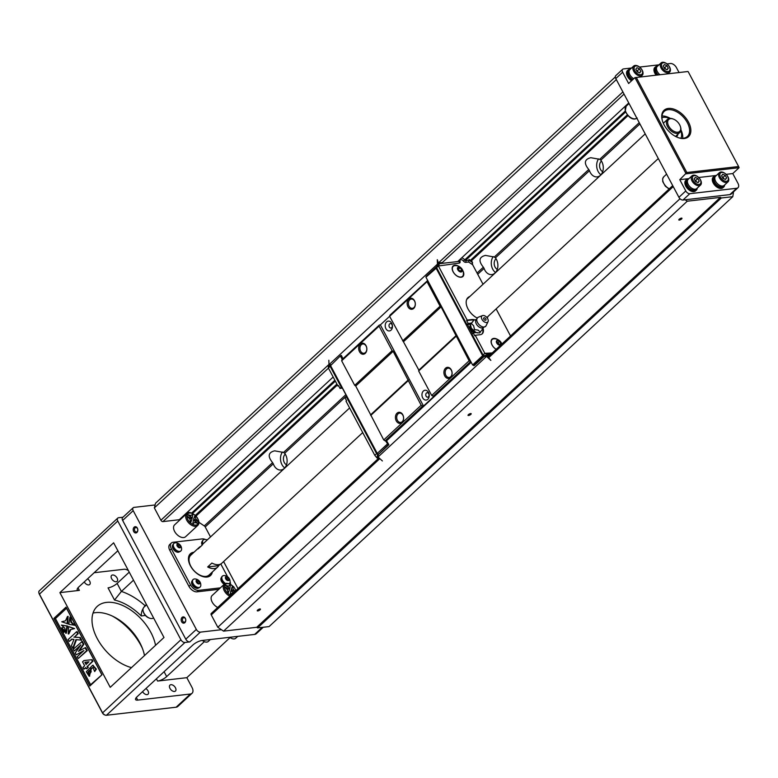 <?xml version="1.0" encoding="UTF-8"?>
<svg xmlns="http://www.w3.org/2000/svg" width="778" height="778" viewBox="0 0 778 778"><rect width="100%" height="100%" fill="white"/><g stroke="black" fill="none" stroke-linecap="round" stroke-linejoin="round"><path stroke-width="1.17" d="M442.342 262.546L439.764 262.838L436.604 267.651L466.897 324.611L470.496 324.202M467.5 324.543L472.363 333.684M470.457 325A5.397 3.238 47.2 0 0 474.279 332.789M473.753 320.205A9.083 5.456 47.2 0 0 471.517 320.021L466.644 320.585L468.161 323.444L471.157 323.094M478.246 332.887A6.292 3.783 -132.8 0 1 476.204 332.566A6.292 3.783 -132.8 0 1 475.961 332.469L479.569 332.955L483.041 328.413M492.26 352.94L484.83 353.319L475.241 335.279L474.716 335.765L473.199 332.906L476.204 332.566M481.971 334.015A9.083 5.456 47.2 0 0 482.691 329.454M385.1 440.854L422.512 406.165L421.151 405.25L393.133 351.335L392.122 350.654L379.081 326.118L379.363 325.01L341.95 359.689L341.659 360.807L354.71 385.343L355.721 386.024L383.739 439.94L385.1 440.854L386.715 440.669L471.215 362.324M379.363 325.01L380.364 324.893L389.622 316.306M484.324 355.595L483.644 356.373L482.632 355.692L435.962 267.914L436.166 267.087L426.159 276.375L425.945 277.192L427.706 280.498L389.895 315.236L389.613 316.345L418.856 370.124L418.671 370.98L431.693 395.477L434.056 396.284L423.514 406.048L380.364 324.893M340.793 355.517L330.572 365.621L377.242 453.399L378.254 454.08L377.155 453.506L330.815 366.35L330.572 365.621L340.793 355.517L341.406 355.449L342.962 358.746M427.706 280.498L472.616 364.97L474.24 365.582L484.247 356.305M427.307 280.547L427.025 281.655L440.076 306.192L441.087 306.872L469.105 360.788L470.865 361.663M427.025 281.655L389.613 316.345M408.761 299.092A5.572 4.075 83.4 0 1 415.306 303.459A5.572 4.075 83.4 0 1 409.656 308.71A5.572 4.075 83.4 0 1 408.761 299.092M440.076 306.192L402.664 340.881M441.087 306.872L403.665 341.561M456.268 335.435L418.856 370.124M456.083 336.3L418.671 370.98M445.522 368.237A5.572 4.075 83.4 0 1 452.076 372.604A5.572 4.075 83.4 0 1 446.416 377.845A5.572 4.075 83.4 0 1 445.522 368.237M469.105 360.788L431.693 395.477M470.466 361.712L433.054 396.401M379.081 326.118L341.659 360.807M360.282 344.041A5.572 4.075 83.4 0 1 366.827 348.408A5.572 4.075 83.4 0 1 361.177 353.65A5.572 4.075 83.4 0 1 360.282 344.041M392.122 350.654L354.71 385.343M393.133 351.335L355.721 386.024M408.314 379.888L370.902 414.577M408.129 380.753L370.717 415.442M397.043 413.176A5.572 4.075 83.4 0 1 403.597 417.543A5.572 4.075 83.4 0 1 397.937 422.794A5.572 4.075 83.4 0 1 397.043 413.176M421.151 405.25L383.739 439.94M422.512 406.165L423.514 406.048M489.255 355.721L487.456 355.925M386.637 321.888A4.94 3.618 83.4 0 1 392.443 325.758A4.94 3.618 83.4 0 1 387.415 330.407A4.94 3.618 83.4 0 1 386.637 321.888M423.397 391.023A4.94 3.618 83.4 0 1 429.203 394.893A4.94 3.618 83.4 0 1 424.185 399.552A4.94 3.618 83.4 0 1 423.397 391.023M398.054 413.857A4.678 3.423 -96.6 0 0 396.974 419.284A4.678 3.423 -96.6 0 0 400.67 422.415A4.678 3.423 -96.6 0 0 403.529 417.378A4.678 3.423 -96.6 0 0 399.6 413.128A4.678 3.423 -96.6 0 0 398.054 413.857M446.533 368.918A4.678 3.423 -96.6 0 0 445.454 374.335A4.678 3.423 -96.6 0 0 449.149 377.466A4.678 3.423 -96.6 0 0 452.008 372.429A4.678 3.423 -96.6 0 0 448.079 368.179A4.678 3.423 -96.6 0 0 446.533 368.918M409.773 299.773A4.678 3.423 -96.6 0 0 408.683 305.2A4.678 3.423 -96.6 0 0 412.389 308.331A4.678 3.423 -96.6 0 0 415.248 303.294A4.678 3.423 -96.6 0 0 411.319 299.044A4.678 3.423 -96.6 0 0 409.773 299.773M361.293 344.722A4.678 3.423 -96.6 0 0 360.204 350.139A4.678 3.423 -96.6 0 0 363.909 353.27A4.678 3.423 -96.6 0 0 366.769 348.243A4.678 3.423 -96.6 0 0 362.84 343.983A4.678 3.423 -96.6 0 0 361.293 344.722M389.661 323.93A2.246 1.644 -96.6 0 0 389.136 326.536A2.246 1.644 -96.6 0 0 390.916 328.034A2.246 1.644 -96.6 0 0 392.287 325.612A2.246 1.644 -96.6 0 0 390.4 323.57A2.246 1.644 -96.6 0 0 389.661 323.93M426.422 393.065A2.246 1.644 -96.6 0 0 425.897 395.671A2.246 1.644 -96.6 0 0 427.676 397.179A2.246 1.644 -96.6 0 0 429.048 394.757A2.246 1.644 -96.6 0 0 427.161 392.715A2.246 1.644 -96.6 0 0 426.422 393.065M386.53 440.688L388.874 444.724L388.261 444.802L385.499 440.815M342.223 359.436L340.579 356.343M388.874 444.724L378.857 454.012L388.261 444.802M377.155 453.506L387.259 444.121M483.887 355.546L473.627 365.65M436.721 267.204L436.166 267.087L436.769 267.019M483.264 355.128L472.616 364.97M436.672 267.778L425.945 277.192M378.993 457.834L377.097 458.048L377.563 454.313L376.591 453.662L346.307 396.702L346.92 396.624M377.563 454.313L378.419 454.216M330.601 365.524L328.267 366.214L328.374 367.994L337.963 386.034L338.702 385.946M341.882 387.162L341.27 387.23L330.164 366.341L330.368 365.553M377.097 458.048L374.801 455.325L346.035 401.215L346.56 400.728L345.043 397.869L346.307 396.702M374.801 455.325L376.591 453.662M337.963 386.034L338.488 385.548L340.005 388.397L342.398 388.125M341.27 387.23L340.005 388.397M328.374 367.994L330.164 366.341M490.111 354.924L484.004 355.634L490.636 354.437M473.199 332.906L471.935 334.083L483.041 354.972L484.004 355.634M468.035 298.159A13.936 8.373 47.2 0 0 467.179 298.538M463.26 275.111A7.197 4.328 -132.8 0 1 462.599 276.725M452.854 266.212A7.197 4.328 -132.8 0 1 454.517 265.677M462.297 276.53A6.837 4.104 -132.8 0 1 462.113 276.725A6.837 4.104 -132.8 0 1 461.335 277.221M452.271 267.447A6.837 4.104 -132.8 0 1 452.815 266.698A6.837 4.104 -132.8 0 1 453.029 266.523M491.774 339.403A7.197 4.328 -132.8 0 1 493.437 338.868M491.181 340.638A6.837 4.104 -132.8 0 1 491.735 339.889A6.837 4.104 -132.8 0 1 491.949 339.714M466.644 320.585L467.17 320.098L438.403 265.988L436.604 267.651M466.897 324.611L468.161 323.444M475.368 320.079A9.083 5.456 47.2 0 0 472.042 319.534L467.17 320.098M475.241 335.279L480.114 334.715A9.083 5.456 47.2 0 0 482.253 333.781A9.083 5.456 47.2 0 0 483.05 328.365M460.022 261.311A2.567 1.546 -132.8 0 1 460.936 259.667A2.567 1.546 -132.8 0 1 463.396 261.019A2.519 1.517 47.2 0 0 465.837 262.342L468.619 262.021L472.645 264.744L483.031 284.262M496.131 308.895L510.533 335.989M438.403 265.988L459.214 263.11A2.519 1.517 47.2 0 0 460.061 261.447A2.519 1.517 47.2 0 0 460.051 261.408L459.817 260.562M488.166 316.276A13.936 8.373 -132.8 0 1 487.145 317.832M477.138 318.007A13.936 8.373 -132.8 0 1 467.461 307.787A13.936 8.373 -132.8 0 1 467.977 297.604A13.936 8.373 -132.8 0 1 469.834 296.496M458.962 266.436A7.197 4.328 47.2 0 0 453.097 265.95A7.197 4.328 47.2 0 0 454.819 274.167A7.197 4.328 47.2 0 0 462.881 276.501A7.197 4.328 47.2 0 0 462.861 270.666A7.197 4.328 47.2 0 0 462.842 270.618M501.781 343.847A7.197 4.328 47.2 0 0 501.761 343.808A7.197 4.328 47.2 0 1 501.868 344.022A8.013 8.013 0 0 0 494.049 338.8A6.837 4.104 47.2 0 0 492.134 339.519A6.837 4.104 47.2 0 0 496.189 349.283M497.881 339.626A7.197 4.328 47.2 0 0 492.017 339.14A7.197 4.328 47.2 0 0 496.14 349.332M484.83 353.319L483.041 354.972M472.645 264.744L472.032 261.505L469.008 259.463M438.52 265.493L439.56 263.664L459.399 261.369A1.255 0.759 47.2 0 0 459.817 260.542A1.255 0.759 47.2 0 0 459.808 260.523A3.832 2.305 -132.8 0 1 459.798 260.465A3.832 2.305 -132.8 0 1 459.681 259.726M439.764 262.838L439.56 263.664M485.433 353.727L488.594 354.671M461.617 257.936A3.832 2.305 -132.8 0 1 464.787 259.949A1.255 0.759 47.2 0 0 466.012 260.611L469.153 260.241L472.596 262.565M465.944 259.813L465.584 259.599A5.436 3.268 47.2 0 0 465.341 259.307M491.618 353.523L487.582 353.99M468.619 262.021L469.153 260.241M496.675 342.106L498.124 342.621L499.35 344.673M499.495 341.357L500.779 343.497L499.991 344.897L497.91 344.148L496.617 342.009L497.405 340.608L499.495 341.357L498.124 342.621M500.779 343.497L499.476 344.712M498.377 340.453A2.917 1.76 -132.8 0 1 500.896 344.635A2.917 1.76 -132.8 0 1 496.831 343.176A2.917 1.76 -132.8 0 1 498.377 340.453M457.911 268.974L460.284 271.425M460.012 267.758L461.704 269.723L461.48 271.522L459.555 271.366L457.863 269.412L458.086 267.603L460.012 267.758L458.641 269.032M461.704 269.723L460.343 270.987M460.099 277.065A6.837 4.104 47.2 0 0 462.511 276.355A6.837 4.104 47.2 0 0 463.377 274.498A8.013 8.013 0 0 0 455.13 265.609A6.837 4.104 47.2 0 0 453.224 266.329A6.837 4.104 47.2 0 0 453.652 272.582A6.837 4.104 47.2 0 0 460.099 277.065M460.741 272.008A2.917 1.76 -132.8 0 1 457.435 268.186A2.917 1.76 -132.8 0 1 461.179 268.488A2.917 1.76 -132.8 0 1 460.741 272.008M485.53 355.536L485.861 356.159M378.341 454.07L378.079 456.978L486.532 356.431L490.84 360.399L487.699 356.139M484.315 355.682L485.132 356.752L485.89 356.12M378.079 456.978L382.387 460.955M330.844 364.746L329.006 364.697L437.46 264.15L437.294 259.696L438.782 264.15L437.537 264.296L437.46 265.045L438.209 264.958M437.829 265.473L436.876 265.58L436.798 266.329M436.876 265.58L437.46 265.045M329.006 364.697L328.841 360.253M476.321 319.544L473.958 320.03L470.466 324.338L471.303 323.551L473.617 325.7L474.531 329.629L473.695 330.407L471.351 328.228L470.515 324.815M473.958 320.03L471.303 323.551M474.531 329.629L478.1 330.105L480.415 332.177M475.961 332.469L473.695 330.407M485.491 320.264A1.488 0.895 -132.8 0 1 483.615 318.494A1.488 0.895 -132.8 0 1 485.365 318.29A1.488 0.895 -132.8 0 1 485.491 320.264M482.457 315.605A4.23 2.538 47.2 0 0 482.146 319.67A4.23 2.538 47.2 0 0 486.707 322.549A4.23 2.538 47.2 0 0 488.049 321.635A4.23 2.538 47.2 0 0 486.688 317.288A4.23 2.538 47.2 0 0 482.457 315.605L478.237 317.249A5.932 3.569 47.2 0 0 477.78 317.492L475.65 320.867A5.397 3.238 47.2 0 0 477.595 325.71A5.397 3.238 47.2 0 0 482.282 328.024A5.397 3.238 47.2 0 0 482.379 328.015M477.78 317.492A5.932 3.569 47.2 0 0 478.013 323.298A5.932 3.569 47.2 0 0 484.198 327.003A5.932 3.569 47.2 0 0 485.812 326.157A5.932 3.569 47.2 0 0 486.085 325.719L488.049 321.635M475.728 332.362A6.292 3.783 -132.8 0 1 471.351 328.228M471.225 327.985A6.292 3.783 -132.8 0 1 470.486 324.582M600.83 160.151A9.89 7.235 83.4 0 1 602.999 170.489A9.89 7.235 83.4 0 1 597.154 176.878A9.89 7.235 83.4 0 1 589.471 170.683L588.751 169.478C583.675 163.234 584.366 159.305 590.803 157.701L599.712 159.315L600.83 160.151L639.905 123.926M495.44 257.858A9.89 7.235 83.4 0 1 497.609 268.196A9.89 7.235 83.4 0 1 491.764 274.585A9.89 7.235 83.4 0 1 484.081 268.4L483.362 267.185C478.285 260.941 478.976 257.012 485.414 255.408L494.322 257.032L495.44 257.858L589.471 170.683M284.66 453.282A9.89 7.235 83.4 0 1 286.829 463.62A9.89 7.235 83.4 0 1 280.984 470.009A9.89 7.235 83.4 0 1 273.302 463.814L272.582 462.609C267.506 456.365 268.196 452.436 274.634 450.832L283.542 452.446L284.66 453.282L346.541 395.914M238.019 588.654L223.607 561.56M210.507 536.917L205.207 526.949A1.799 1.079 47.2 0 0 204.283 525.928L198.935 522.31M625.541 112.051L465.448 260.484M335.347 381.113L192.643 513.412M721.313 197.991L257.606 627.914L269.071 626.591L732.788 196.669L721.313 197.991L720.409 197.379L256.691 627.301L223.549 631.133L217.811 627.263L211.256 614.921A1.799 1.079 -132.8 0 1 211.246 613.463L379.061 457.882M217.811 627.263L680.011 198.74M223.549 631.133L687.266 201.21L685.146 199.781L682.958 200.034A3.598 2.159 -132.8 0 1 678.922 197.311L615.787 78.568A3.598 2.159 -132.8 0 1 615.777 75.651L622.633 69.3A3.598 2.159 47.2 0 0 622.643 72.218L615.787 78.568M468.385 414.674A1.799 0.584 -28 0 1 471.011 413.565A1.799 0.584 -28 0 1 469.883 415.044A1.799 0.584 -28 0 1 468.025 415.151A1.799 0.584 -28 0 1 468.385 414.674M257.615 610.088A1.799 0.584 -28 0 1 260.231 608.98A1.799 0.584 -28 0 1 259.103 610.467A1.799 0.584 -28 0 1 257.246 610.574A1.799 0.584 -28 0 1 257.615 610.088M679.165 219.25A1.799 0.584 -28 0 1 681.791 218.141A1.799 0.584 -28 0 1 680.662 219.62A1.799 0.584 -28 0 1 678.805 219.727A1.799 0.584 -28 0 1 679.165 219.25M720.409 197.379L687.266 201.21M625.22 111.089L464.738 259.871M334.89 380.257L191.699 513.013M183.18 516.077A5.397 3.238 -132.8 0 1 183.734 516.368M616.332 79.58L154.345 507.898L160.91 520.239A1.799 1.079 -132.8 0 0 162.923 521.6L179.271 519.714L333.169 377.019M457.697 261.564L628.76 102.968M154.345 507.898L155.542 503.23L615.31 76.954M257.606 627.914L256.691 627.301M733.547 191.826L732.788 196.669M602.678 171.666A5.932 4.337 83.4 0 1 599.624 166.638A5.932 4.337 83.4 0 1 601.452 161.046M221.429 629.703L200.364 632.135A3.598 2.159 -132.8 0 1 196.328 629.412L133.194 510.669A3.598 2.159 -132.8 0 1 133.184 507.752A3.598 2.159 -132.8 0 1 134.03 507.382L155.104 504.951M229.85 596.22A8.091 4.862 -132.8 0 1 224.035 590.298A8.091 4.862 -132.8 0 1 224.268 584.249L212.151 595.491A8.091 4.862 47.2 0 0 211.908 601.53A8.091 4.862 47.2 0 0 217.723 607.462M174.612 531.413A8.091 4.862 47.2 0 0 183.686 537.549A8.091 4.862 47.2 0 0 185.592 536.713L197.719 525.481A8.091 4.862 -132.8 0 1 195.813 526.307A8.091 4.862 -132.8 0 1 187.586 521.561A8.091 4.862 -132.8 0 1 186.71 513.606L174.593 524.849A8.091 4.862 47.2 0 0 174.612 531.413M205.188 539.436A7.197 4.328 47.2 0 0 202.29 538.901L173.047 542.276A7.197 4.328 47.2 0 0 171.355 543.015A7.197 4.328 47.2 0 0 171.374 548.85L169.789 550.318L188.966 586.388L190.552 584.92A7.197 4.328 47.2 0 0 198.623 590.376L220.378 587.857M169.789 550.318A7.197 4.328 -132.8 0 1 169.769 544.483L171.355 543.015M218.803 589.325L197.038 591.834A7.197 4.328 -132.8 0 1 188.966 586.388M200.364 632.135L189.822 641.908L184.95 642.472L106.44 715.264L176.12 707.212A7.197 4.328 47.2 0 0 177.812 706.482L192.04 693.286A7.197 4.328 47.2 0 0 192.03 687.451L186.827 677.677L230.113 637.552M136.335 697.506L137.716 700.103L190.347 694.025A7.197 4.328 47.2 0 0 192.04 693.286M137.716 700.103A7.197 2.315 -28 0 1 135.586 699.568A7.197 2.315 -28 0 1 137.064 696.757L192.915 644.972A7.197 2.315 -28 0 1 202.008 640.498L254.639 634.42L262.225 627.389M122.982 517.214L118.616 517.72A3.598 2.159 47.2 0 0 117.77 518.09A3.598 2.159 47.2 0 0 117.779 521.007L180.914 639.749A3.598 2.159 47.2 0 0 184.95 642.472M128.458 570.673A7.197 4.328 47.2 0 0 124.023 569.272L94.167 572.725M133.194 510.669L122.652 520.443L185.786 639.185L196.328 629.412M136.918 532.463A3.151 2.305 83.4 0 1 133.223 530.003A3.151 2.305 83.4 0 1 136.413 527.037A3.151 2.305 83.4 0 1 136.918 532.463M184.863 622.653A3.151 2.305 83.4 0 1 181.167 620.183A3.151 2.305 83.4 0 1 184.367 617.226A3.151 2.305 83.4 0 1 184.863 622.653M59.887 592.632L113.637 542.801L163.983 637.493L110.233 687.324L59.887 592.632L79.385 590.385A7.197 2.315 152 0 1 77.246 589.85A7.197 2.315 152 0 1 78.724 587.04L117.867 550.746M164.09 671.706L166.677 676.588A7.197 2.315 -28 0 1 157.594 681.061L186.827 677.677M155.542 645.312A39.561 23.778 47.2 0 0 150.844 632.378A39.561 23.778 47.2 0 0 97.153 606.47A39.561 23.778 47.2 0 0 97.24 638.573A39.561 23.778 47.2 0 0 131.482 667.631M84.248 581.915A4.046 2.431 47.2 0 0 89.713 584.502A4.046 2.431 47.2 0 0 87.544 578.861M111.633 578.686A4.046 2.431 47.2 0 0 117.118 581.331A4.046 2.431 47.2 0 0 116.155 576.712A4.046 2.431 47.2 0 0 111.624 575.399A4.046 2.431 47.2 0 0 111.633 578.686M142.588 691.632A4.046 2.431 47.2 0 0 148.044 694.219A4.046 2.431 47.2 0 0 145.885 688.579M169.964 688.404A4.046 2.431 47.2 0 0 175.458 691.049A4.046 2.431 47.2 0 0 174.496 686.429A4.046 2.431 47.2 0 0 169.954 685.117A4.046 2.431 47.2 0 0 169.964 688.404M144.484 655.572A39.561 23.778 47.2 0 0 139.787 642.638A39.561 23.778 47.2 0 0 93.01 613.093M145.408 615.466L141.246 615.943C141.168 612.218 142.452 608.804 145.078 605.692L146.42 604.457M66.023 607.141L53.906 618.374L89.869 686.011L101.986 674.769L66.023 607.141L66.509 608.308L55.442 618.568L90.608 684.698L101.986 674.769M117.77 518.09L39.26 590.881A3.598 2.159 47.2 0 0 38.9 592.885A3.598 2.159 47.2 0 0 39.27 593.799L102.404 712.541A3.598 2.159 47.2 0 0 105.254 715.099A3.598 2.159 47.2 0 0 106.44 715.264M141.246 615.943A43.16 25.937 47.2 0 0 114.522 600.052L108.045 587.867A7.197 2.315 152 0 0 117.138 583.403L129.245 572.161M133.515 580.184L121.397 591.426A50.346 30.264 -132.8 0 1 145.078 605.692L145.661 605.634M166.677 676.588L204.351 641.655M142.413 648.385A46.758 28.105 47.2 0 0 112.557 616.186M104.913 714.963A2.694 1.624 -132.8 0 1 104.622 714.875A2.694 1.624 -132.8 0 1 102.482 712.959L39.347 594.217A2.694 1.624 -132.8 0 1 39.075 593.536A2.694 1.624 -132.8 0 1 39.017 593.235M189.822 641.908A3.598 2.159 -132.8 0 1 185.786 639.185M122.652 520.443A3.598 2.159 -132.8 0 1 122.642 517.526L133.184 507.752M263.256 627.263L256.332 633.681A7.197 4.328 -132.8 0 1 254.639 634.42M116.126 618.063A44.959 27.016 -132.8 0 1 140.818 644.69M185.076 621.826A2.246 1.644 -96.6 0 0 185.602 619.22A2.246 1.644 -96.6 0 0 183.822 617.713A2.246 1.644 -96.6 0 0 183.073 618.072A2.246 1.644 -96.6 0 0 182.558 620.679A2.246 1.644 -96.6 0 0 184.337 622.176A2.246 1.644 -96.6 0 0 185.076 621.826M137.123 531.646A2.246 1.644 -96.6 0 0 137.648 529.04A2.246 1.644 -96.6 0 0 135.868 527.533A2.246 1.644 -96.6 0 0 135.129 527.892A2.246 1.644 -96.6 0 0 134.604 530.489A2.246 1.644 -96.6 0 0 136.383 531.996A2.246 1.644 -96.6 0 0 137.123 531.646M114.522 600.052L121.397 591.426L117.138 583.403M89.869 686.011L90.608 684.698M81.719 641.393L83.265 644.301L78.442 651.371L85.113 647.763L86.659 650.68L78.228 658.499L77.275 656.69L83.907 650.544L76.254 654.784L75.262 652.917L80.883 644.855L74.25 651.011L73.288 649.212L82.332 641.325L83.878 644.223L79.337 650.894M85.113 647.763L85.716 647.695L87.272 650.612L78.228 658.499M83.188 651.205L76.254 654.784M79.91 646.255L74.25 651.011M92.942 665.307L96.375 669.138L94.683 671.57L92.893 667.456L90.773 668.72L91.386 668.652L89.431 676.14M93.195 667.466L91.386 668.652M101.675 674.438L66.509 608.308M68.104 616.39L67.754 623.791L61.754 621.778L65.517 620.805L67.492 616.458L68.104 616.39M60.947 628.264L62.191 627.72L61.306 629.013L60.917 628.274L61.637 628.313M62.191 627.72L62.794 627.642L62.483 628.682M61.87 628.76L62.629 628.906M70.574 617.09L71.566 622.283L74.921 625.269L68.814 624.335L69.962 617.158L70.574 617.09M67.521 626.027L66.373 633.195L65.77 633.273L64.778 628.079L61.413 625.084L67.521 626.027L66.918 626.096L65.77 633.273M62.94 631.794L64.593 631.026L64.982 631.765L63.728 632.349L62.717 631.668L63.388 631.629M74.581 628.585L70.817 629.558L68.843 633.905L68.24 633.973L68.59 626.572L74.581 628.585L70.817 629.558M62.639 631.522L62.24 630.764L63.417 630.53L62.065 630.433L62.882 629.48L61.909 630.151L61.647 629.655L62.911 629.081L63.806 629.548L63.144 630.326L64.525 630.9L63.242 631.444M63.485 629.402L62.551 630.063M61.686 629.635L62.386 629.684M83.898 669.158L82.945 667.368L84.646 665.793L82.546 661.854L83.966 660.541L92.144 659.686L92.971 661.232L87.622 666.192L88.254 667.388L86.835 668.701L85.59 667.582L83.898 669.158L85.775 667.913M72.772 648.23L71.43 645.711L73.988 639.399L71.741 639.137L69.193 641.49L68.153 639.555L76.584 631.736L77.197 631.668L78.228 633.603L74.484 637.075L80.319 637.532L81.709 640.148L75.884 639.633L72.772 648.23L73.375 648.162L76.448 639.701M72.208 639.185L69.193 641.49M61.413 625.084L66.918 626.096M69.962 617.158L70.954 622.351L71.566 622.283M70.954 622.351L74.318 625.347M63.99 631.094L64.982 631.765L64.166 631.717M64.38 631.833L63.757 632.329M70.215 629.626L68.24 633.973M68.59 626.572L73.978 628.653M62.911 629.081L63.806 629.548M63.203 629.616L62.532 630.394L63.144 630.326M62.532 630.394L64.243 630.365M63.64 630.443L64.525 630.9M63.689 630.841L64.486 630.909M63.884 630.977L62.668 631.503M61.277 628.828L61.948 628.925M62.396 628.274L61.851 628.507L62.464 628.439M67.492 616.458L67.141 623.859M53.906 618.374L55.442 618.568M83.966 660.541L92.144 659.686M91.541 659.754L92.358 661.31L92.971 661.232M92.358 661.31L87.622 666.192M87.01 666.269L88.254 667.388M87.651 667.456L86.232 668.779M84.89 662.273L86.066 664.48L88.945 661.806L84.89 662.273M85.502 662.195L86.494 664.081M76.584 631.736L77.625 633.681L78.228 633.603M77.625 633.681L74.484 637.075M73.881 637.153L80.319 637.532M79.706 637.6L81.097 640.216M90.773 668.72L89.12 676.189L86.261 671.754L92.64 665.316L95.762 669.206L94.683 671.57M90.209 670.023C87.739 671.57 87.272 672.921 88.818 674.069C91.347 672.532 91.814 671.181 90.209 670.023L90.053 670.033M90.822 669.955C88.352 671.502 87.885 672.853 89.431 674.001M83.265 644.301L83.878 644.223M86.659 650.68L87.272 650.612M192.215 518.041L187.673 514.666L191.028 515.513L192.954 513.966L192.215 518.041M190.007 519.422L190.639 522.738L192.02 519.101L187.245 516.349L190.114 519.325L190.746 522.641M194.597 522.515L197.991 523.438L193.45 520.064L192.711 524.139L194.695 522.417L197.991 523.438M198.312 521.853L193.634 519.004L195.025 515.367L195.706 518.673L198.312 521.853M192.322 517.944L187.78 514.569M187.352 516.252L190.114 519.325M193.45 520.064L192.711 524.139M192.808 524.032L194.695 522.417M198.419 521.756L193.634 519.004M193.741 518.907L195.025 515.367M232.923 593.381L232.116 593.137L230.191 594.684L230.823 590.716L233.682 592.661M235.073 591.377L233.137 589.238L232.505 585.922L231.124 589.559L234.693 591.727M225.153 585.221L229.802 588.499L230.434 584.521L228.557 586.145L225.153 585.221M228.119 593.293L227.439 589.977L224.832 586.807L229.51 589.656L228.119 593.293M233.021 593.274L232.116 593.137M232.223 593.04L230.191 594.684M230.298 594.587L230.93 590.619M232.505 585.922L231.124 589.559M231.231 589.461L234.8 591.63M225.26 585.124L229.802 588.499M228.226 593.196L227.439 589.977M227.536 589.88L224.832 586.807M210.332 639.535L208.28 641.442A6.292 3.783 -132.8 0 1 206.792 642.083A6.292 3.783 -132.8 0 1 202.368 640.459M237.747 636.375L235.685 638.281A6.292 3.783 -132.8 0 1 234.207 638.923A6.292 3.783 -132.8 0 1 229.782 637.289M227.584 576.741L220.796 563.982M224.229 584.288A4.765 2.869 -132.8 0 1 221.467 577.519L221.477 577.509M179.455 551.748L179.446 551.758A4.765 2.869 -132.8 0 1 178.318 552.244A4.765 2.869 -132.8 0 1 173.484 549.443A4.765 2.869 -132.8 0 1 172.959 544.765L172.979 544.756M212.345 572.005A14.831 8.918 -132.8 0 1 210.537 575.516A14.831 8.918 -132.8 0 1 190.406 565.8A14.831 8.918 -132.8 0 1 190.367 553.761A14.831 8.918 -132.8 0 1 194.004 552.224M171.374 548.85L190.552 584.92M230.473 584.2A7.197 4.328 47.2 0 0 230.103 581.72M202.192 545.115A4.765 2.869 -132.8 0 1 202.251 541.381L202.261 541.371M198.672 587.876L198.653 587.886A4.765 2.869 -132.8 0 1 197.534 588.382A4.765 2.869 -132.8 0 1 192.691 585.581A4.765 2.869 -132.8 0 1 192.176 580.903L192.185 580.894M209.681 576.167A14.831 8.918 47.2 0 0 210.332 574.981M190.892 554.004A14.831 8.918 47.2 0 0 189.647 554.568M180.72 551.038A5.125 3.083 -132.8 0 1 180.535 551.232A5.125 3.083 -132.8 0 1 179.319 551.767A5.125 3.083 -132.8 0 1 174.116 548.753A5.125 3.083 -132.8 0 1 173.562 543.725A5.125 3.083 -132.8 0 1 173.776 543.55M175.167 542.82A5.125 3.083 47.2 0 0 173.961 543.345A5.125 3.083 47.2 0 0 174.515 548.383A5.125 3.083 47.2 0 0 179.728 551.388A5.125 3.083 47.2 0 0 180.934 550.863A5.125 3.083 47.2 0 0 181.595 549.317A6.156 6.156 0 0 0 175.565 542.811A5.125 3.083 47.2 0 0 175.167 542.82M179.825 547.819A2.334 1.4 -132.8 0 1 177.199 546.049A2.334 1.4 -132.8 0 1 177.744 543.91A2.334 1.4 -132.8 0 1 180.37 545.679A2.334 1.4 -132.8 0 1 179.825 547.819M179.708 547.605L178.026 546.876L177.102 545.135L177.861 544.133L179.543 544.863L180.467 546.594L179.708 547.605M180.467 546.594L179.485 547.508M179.543 544.863L178.444 545.874L179.261 547.411M177.209 545.339L178.444 545.874M202.747 544.26A5.125 3.083 -132.8 0 1 202.854 540.34A5.125 3.083 -132.8 0 1 203.068 540.165M207.24 539.951A6.156 6.156 0 0 0 204.847 539.426A5.125 3.083 47.2 0 0 204.458 539.446A5.125 3.083 47.2 0 0 203.252 539.971A5.125 3.083 47.2 0 0 203.107 543.812M224.998 583.733A5.125 3.083 -132.8 0 1 222.061 576.469A5.125 3.083 -132.8 0 1 222.275 576.303M229.432 583.617L229.354 583.695A5.125 3.083 47.2 0 0 229.432 583.617A5.125 3.083 47.2 0 0 230.094 582.061A6.156 6.156 0 0 0 224.064 575.555A5.125 3.083 47.2 0 0 223.675 575.574A5.125 3.083 47.2 0 0 222.469 576.099A5.125 3.083 47.2 0 0 225.591 583.471M228.324 580.573A2.334 1.4 -132.8 0 1 225.708 578.803A2.334 1.4 -132.8 0 1 226.252 576.663A2.334 1.4 -132.8 0 1 228.868 578.433A2.334 1.4 -132.8 0 1 228.324 580.573M228.207 580.359L226.534 579.629L225.61 577.889L226.369 576.887L228.042 577.607L228.965 579.347L228.207 580.359M228.965 579.347L227.983 580.262M228.042 577.607L226.952 578.628L227.769 580.164M225.717 578.093L226.952 578.628M199.927 587.176A5.125 3.083 -132.8 0 1 199.742 587.371A5.125 3.083 -132.8 0 1 198.536 587.896A5.125 3.083 -132.8 0 1 193.333 584.891A5.125 3.083 -132.8 0 1 192.779 579.853A5.125 3.083 -132.8 0 1 192.993 579.688M194.383 578.958A5.125 3.083 47.2 0 0 193.177 579.484A5.125 3.083 47.2 0 0 193.732 584.521A5.125 3.083 47.2 0 0 198.935 587.526A5.125 3.083 47.2 0 0 200.141 587.001A5.125 3.083 47.2 0 0 200.812 585.445A6.156 6.156 0 0 0 194.772 578.939A5.125 3.083 47.2 0 0 194.383 578.958M199.042 583.957A2.334 1.4 -132.8 0 1 196.416 582.187A2.334 1.4 -132.8 0 1 196.96 580.048A2.334 1.4 -132.8 0 1 199.586 581.818A2.334 1.4 -132.8 0 1 199.042 583.957M198.925 583.733L197.242 583.014L196.319 581.273L197.077 580.262L198.76 580.991L199.674 582.732L198.925 583.733M199.674 582.732L198.691 583.636M198.76 580.991L197.661 582.012L198.478 583.549M196.426 581.477L197.661 582.012M192.963 553.187A14.383 8.646 47.2 0 0 190.143 554.578A14.383 8.646 47.2 0 0 188.568 557.204M206.967 577.043A14.383 8.646 47.2 0 0 209.71 575.671A14.383 8.646 47.2 0 0 211.305 572.968M200.773 546.428A13.489 8.111 47.2 0 0 199.187 547.42L190.756 555.239A13.489 8.111 47.2 0 0 190.795 566.18A13.489 8.111 47.2 0 0 209.097 575.02L217.529 567.201A13.489 8.111 47.2 0 0 218.637 565.694L220.155 564.283M349.614 407.954L203.408 543.511A13.489 8.111 47.2 0 0 202.299 545.018L198.079 548.928A13.489 8.111 47.2 0 1 199.187 547.42M362.713 432.587L221.74 563.291A13.489 8.111 47.2 0 1 211.888 563.048L207.668 566.958A13.489 8.111 47.2 0 0 217.529 567.201M218.637 565.694L207.668 566.958M146.585 604.769L143.92 607.239A7.197 4.328 47.2 0 0 143.21 611.245A7.197 4.328 47.2 0 0 143.94 613.074A7.197 4.328 47.2 0 0 149.648 618.199A7.197 4.328 47.2 0 0 153.567 617.907M143.308 611.586A6.292 3.783 47.2 0 0 143.376 611.897A6.292 3.783 47.2 0 0 144.018 613.492A6.292 3.783 47.2 0 0 149.016 617.975A6.292 3.783 47.2 0 0 149.327 618.082M497.288 269.373A5.932 4.337 83.4 0 1 494.254 264.471A5.932 4.337 83.4 0 1 495.907 258.889A5.932 4.337 83.4 0 1 496.063 258.753M495.537 272.504A9.89 7.235 83.4 0 1 491.997 267.486A9.89 7.235 83.4 0 1 493.242 256.594M286.508 464.797A5.932 4.337 83.4 0 1 283.474 459.895A5.932 4.337 83.4 0 1 285.127 454.303A5.932 4.337 83.4 0 1 285.283 454.177M284.758 467.928A9.89 7.235 83.4 0 1 282.463 452.018M688.958 178.619L679.778 179.679L685.778 190.95A3.598 2.159 47.2 0 0 689.814 193.683L736.717 188.266A5.397 3.238 47.2 0 0 737.982 187.712L731.135 194.062A5.397 3.238 -132.8 0 1 729.861 194.617L685.146 199.781M598.632 158.887A9.89 7.235 -96.6 0 0 598.136 171.51A9.89 7.235 -96.6 0 0 600.927 174.797M678.951 219.484L681.489 218.132M257.392 610.322L259.94 608.97M468.171 414.898L470.709 413.546M726.117 174.33L732.779 173.562L739.1 167.698L686.108 173.825L634.955 77.625L687.956 71.508L634.955 77.625L628.634 83.489L622.643 72.218M732.779 173.562L737.972 183.336A5.397 3.238 47.2 0 1 737.982 187.712M679.058 72.539L676.432 67.598A5.397 3.238 47.2 0 0 670.383 63.514L666.979 63.903M697.244 188.111A7.197 4.328 -132.8 0 1 696.32 190.192L695.581 190.873A7.197 4.328 -132.8 0 1 693.888 191.612A7.197 4.328 -132.8 0 1 686.575 187.391A7.197 4.328 -132.8 0 1 685.797 180.331L686.536 179.64A7.197 4.328 -132.8 0 1 688.686 178.882M724.649 184.94A7.197 4.328 -132.8 0 1 723.725 187.031L722.986 187.712A7.197 4.328 -132.8 0 1 721.294 188.451A7.197 4.328 -132.8 0 1 713.99 184.23A7.197 4.328 -132.8 0 1 713.212 177.16L713.941 176.48A7.197 4.328 -132.8 0 1 716.091 175.711M698.702 177.501L716.373 175.458M679.778 179.679L686.838 172.512L738.614 166.531L688.267 71.839M631.6 67.987L623.479 68.931A3.598 2.159 47.2 0 0 622.633 69.3M659.015 64.827L639.565 67.073M631.551 80.786A7.197 4.328 -132.8 0 1 627.457 70.603L628.196 69.923A7.197 4.328 -132.8 0 1 630.345 69.164M656.165 75.174A7.197 4.328 -132.8 0 1 654.872 67.443L655.611 66.762A7.197 4.328 -132.8 0 1 657.75 65.994M688.472 122.068A17.982 10.804 -132.8 0 1 678.387 137.696A17.982 10.804 -132.8 0 1 662.273 120.308A17.982 10.804 -132.8 0 1 670.237 108.405A17.982 10.804 -132.8 0 1 688.472 122.068M636.492 77.819L686.838 172.512M678.066 137.58A17.087 10.27 47.2 0 0 687.373 136.49A17.087 10.27 47.2 0 0 687.334 122.632A17.087 10.27 47.2 0 0 664.149 111.439A17.087 10.27 47.2 0 0 662.36 120.639M682.676 138.299A17.087 10.27 47.2 0 0 680.925 129.848M670.276 118.373A17.087 10.27 47.2 0 0 661.99 115.98M739.1 167.698L738.614 166.531M723.725 187.031A7.197 4.328 -132.8 0 1 722.033 187.761A7.197 4.328 -132.8 0 1 714.729 183.54A7.197 4.328 -132.8 0 1 713.941 176.48M723.384 185.874L722.995 186.234A6.117 3.676 -132.8 0 1 716.139 184.25A6.117 3.676 -132.8 0 1 714.681 177.267L715.079 176.898M727.965 181.877L724.172 185.388A6.292 3.783 -132.8 0 1 722.684 186.039A6.292 3.783 -132.8 0 1 716.295 182.344A6.292 3.783 -132.8 0 1 715.614 176.159L719.407 172.638A6.292 3.783 47.2 0 0 720.088 178.823A6.292 3.783 47.2 0 0 726.477 182.519A6.292 3.783 47.2 0 0 727.965 181.877A6.292 3.783 47.2 0 0 726.457 174.69A6.292 3.783 47.2 0 0 719.407 172.638M726.448 181.274A5.281 3.17 47.2 0 0 726.03 174.301A5.281 3.17 47.2 0 0 719.835 175.021A5.281 3.17 47.2 0 0 726.448 181.274M725.495 179.475L722.966 178.376L721.585 175.779L722.723 174.262L725.242 175.351L726.623 177.958L725.495 179.475M725.242 175.351L723.132 177.306L723.919 178.794M722.179 176.898L723.132 177.306M726.623 177.958L725.154 179.319M696.32 190.192A7.197 4.328 -132.8 0 1 694.618 190.931A7.197 4.328 -132.8 0 1 687.314 186.71A7.197 4.328 -132.8 0 1 686.536 179.64M695.979 189.035L695.581 189.404A6.117 3.676 -132.8 0 1 688.734 187.42A6.117 3.676 -132.8 0 1 687.266 180.438L687.664 180.068M700.55 185.038L696.757 188.558A6.292 3.783 -132.8 0 1 695.279 189.2A6.292 3.783 -132.8 0 1 688.88 185.504A6.292 3.783 -132.8 0 1 688.199 179.329L691.992 175.809A6.292 3.783 47.2 0 0 692.673 181.994A6.292 3.783 47.2 0 0 699.072 185.679A6.292 3.783 47.2 0 0 700.55 185.038A6.292 3.783 47.2 0 0 699.043 177.851A6.292 3.783 47.2 0 0 691.992 175.809M699.043 184.444A5.281 3.17 47.2 0 0 698.615 177.472A5.281 3.17 47.2 0 0 692.43 178.181A5.281 3.17 47.2 0 0 699.043 184.444M698.08 182.636L695.561 181.546L694.17 178.94L695.308 177.433L697.827 178.522L699.218 181.118L698.08 182.636M697.827 178.522L695.726 180.477L696.514 181.955M694.773 180.058L695.726 180.477M699.218 181.118L697.74 182.49M657.391 75.038A7.197 4.328 -132.8 0 1 655.611 66.762M658.207 74.941A6.117 3.676 -132.8 0 1 656.34 67.55L656.739 67.18M659.987 74.737A6.292 3.783 -132.8 0 1 657.274 66.441L661.067 62.921A6.292 3.783 47.2 0 0 661.747 69.106A6.292 3.783 47.2 0 0 668.146 72.801A6.292 3.783 47.2 0 0 669.625 72.15A6.292 3.783 47.2 0 0 668.117 64.963A6.292 3.783 47.2 0 0 661.067 62.921M668.108 71.557A5.281 3.17 47.2 0 0 667.689 64.584A5.281 3.17 47.2 0 0 661.495 65.303A5.281 3.17 47.2 0 0 668.108 71.557M667.154 69.748L664.636 68.659L663.245 66.052L664.383 64.545L666.902 65.634L668.283 68.24L667.154 69.748M666.902 65.634L664.791 67.589L665.579 69.067M663.838 67.18L664.791 67.589M668.283 68.24L666.814 69.602M632.29 80.095A7.197 4.328 -132.8 0 1 628.196 69.923M632.825 79.599A6.117 3.676 -132.8 0 1 628.925 70.71L629.324 70.351M633.788 78.714A6.292 3.783 -132.8 0 1 629.859 69.602L633.652 66.091A6.292 3.783 47.2 0 0 634.342 72.266A6.292 3.783 47.2 0 0 640.732 75.962A6.292 3.783 47.2 0 0 642.21 75.32A6.292 3.783 47.2 0 0 640.712 68.133A6.292 3.783 47.2 0 0 633.652 66.091M640.702 74.727A5.281 3.17 47.2 0 0 640.275 67.754A5.281 3.17 47.2 0 0 634.089 68.464A5.281 3.17 47.2 0 0 640.702 74.727M639.74 72.918L637.221 71.829L635.84 69.223L636.968 67.705L639.487 68.804L640.878 71.401L639.74 72.918M639.487 68.804L637.386 70.749L638.174 72.237M636.433 70.341L637.386 70.749M640.878 71.401L639.399 72.772M680.954 138.231A14.383 8.646 47.2 0 0 680.799 130.665M669.459 118.431A14.383 8.646 47.2 0 0 661.932 117.711M677.891 134.244A9.89 5.942 -132.8 0 1 676.685 136.588A9.89 5.942 -132.8 0 1 676.364 136.85M675.411 136.364A8.996 5.407 47.2 0 0 676.179 135.839L679.768 132.513A8.996 5.407 -132.8 0 1 669.693 129.595A8.996 5.407 -132.8 0 1 667.543 119.326A8.996 5.407 -132.8 0 1 672.6 118.81A8.996 5.407 -132.8 0 1 672.931 118.927M667.543 119.326L663.955 122.652A8.996 5.407 47.2 0 0 663.371 123.371M680.565 127.164A8.996 5.407 -132.8 0 1 680.662 127.504A8.996 5.407 -132.8 0 1 679.768 132.513M679.661 124.801A8.091 4.862 47.2 0 0 673.233 119.034A8.091 4.862 47.2 0 0 667.738 123.43A8.091 4.862 47.2 0 0 675.683 132.007A8.091 4.862 47.2 0 0 680.487 126.853A8.091 4.862 47.2 0 0 679.661 124.801M677.045 135.032A9.89 5.942 -132.8 0 1 676.325 136.831M459.214 263.11L459.399 261.369M463.396 261.019L464.787 259.949M465.837 262.342L466.012 260.611M471.517 320.021L472.042 319.534M484.752 356.509L485.579 356.412M330.757 364.872L329.639 365.008M477.721 274.284L484.081 268.4M205.207 526.949L273.302 463.814M599.712 159.315L639.234 122.671M494.322 257.032L588.751 169.478M196.075 516.038L337.409 384.993M471.205 260.951L627.895 115.679M204.283 525.928L272.582 462.609M283.542 452.446L345.87 394.66M477.06 273.029L483.362 267.185M195.375 515.328L336.932 384.089M470.359 260.377L627.243 114.93M211.256 614.921L379.849 458.612M488.788 357.617L673.233 186.603M162.923 521.6L328.442 368.14M441.359 263.45L624.044 94.08M160.91 520.239L328.997 364.396M438.393 262.974L622.886 91.921M176.12 707.212L190.347 694.025M77.995 587.779L79.385 590.385M157.594 681.061L156.407 678.824M117.779 521.007L39.347 594.217M102.482 712.959L180.914 639.749M62.619 631.357L63.232 631.279M95.762 669.206L96.375 669.138M195.939 525.072A7.197 4.328 47.2 0 0 195.366 515.561A7.197 4.328 47.2 0 0 186.924 516.534A7.197 4.328 47.2 0 0 195.939 525.072M236.026 590.502L233.653 586.69L229.306 583.675L226.476 583.286L224.268 584.249A8.091 4.862 -132.8 0 1 226.174 583.422M235.822 590.677A7.197 4.328 47.2 0 0 227.108 583.685A7.197 4.328 47.2 0 0 224.803 588.8A7.197 4.328 47.2 0 0 230.862 595.287M198.623 590.376L197.038 591.834M685.778 190.95L678.922 197.311M736.717 188.266L729.861 194.617M689.814 193.683L682.958 200.034M629.052 103.503L626.183 106.158A8.091 4.862 47.2 0 0 627.058 114.103A8.091 4.862 47.2 0 0 635.286 118.859A8.091 4.862 47.2 0 0 636.9 118.266M666.61 174.146L663.741 176.801A8.091 4.862 47.2 0 0 663.508 182.849A8.091 4.862 47.2 0 0 669.323 188.772M459.817 260.542L460.061 261.447M486.065 356.042L487.291 355.896M330.679 364.95L329.464 365.086M483.653 327.45L483.012 328.17M485.812 326.157L482.282 328.024M488.146 356.752L672.717 185.631M39.075 593.536L38.9 592.885M104.622 714.875L105.254 715.099M89.733 676.121L89.12 676.189M93.253 665.248L92.64 665.316M186.71 513.606C188.257 511.506 191.349 512.284 195.988 515.94C199.236 520.278 199.81 523.458 197.719 525.481M208.64 576.663L209.71 575.671M189.073 555.57L190.143 554.578M486.863 317.482L658.314 158.537M466.732 299.365L645.205 133.894M149.016 617.975L149.648 618.199M143.376 611.897L143.21 611.245M637.192 118.032L634.984 118.995C631.435 119.413 628.167 116.758 625.201 111.021L626.183 106.158M663.741 176.801L662.632 178.843L662.759 181.663L665.365 186.224L669.09 188.986M669.625 72.15L667.816 73.832M642.21 75.32L640.401 77.003M673.233 119.034L672.6 118.81M680.487 126.853L680.662 127.504"/></g></svg>
